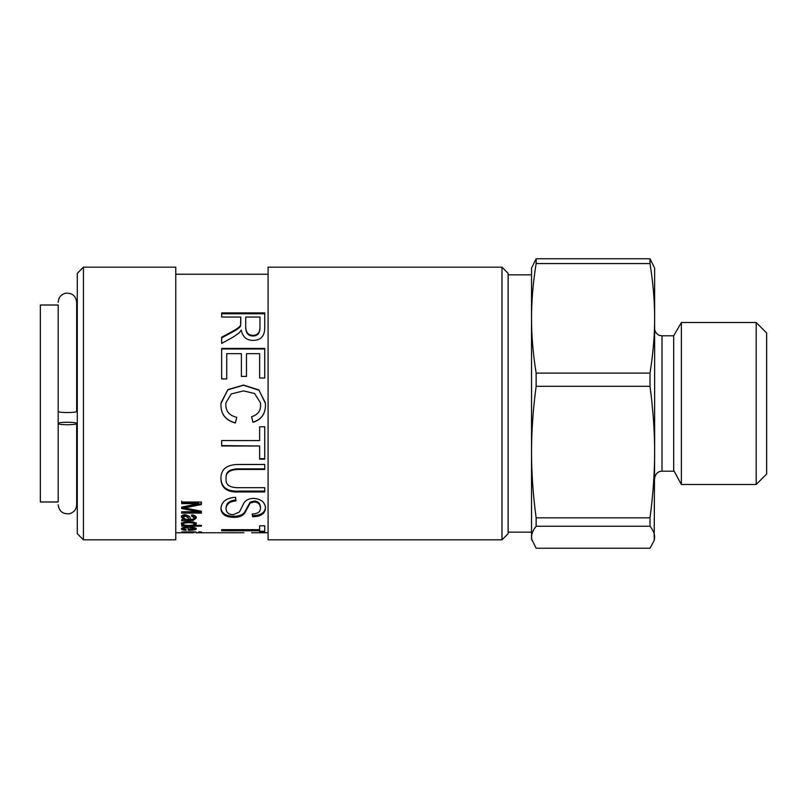 <?xml version="1.0" encoding="UTF-8"?>
<svg xmlns="http://www.w3.org/2000/svg" width="807" height="807" viewBox="0 0 807 807"><rect width="100%" height="100%" fill="white"/><g stroke="black" fill="none" stroke-linecap="round" stroke-linejoin="round"><path stroke-width="1.21" d="M58.195 411.298C57.64 412.942 77.23 412.942 76.665 411.298L76.665 302.252C75.757 295.604 71.944 292.618 65.216 293.284C60.828 294.676 58.487 297.662 58.195 302.252M58.195 423.493C57.64 421.849 77.23 421.849 76.665 423.493C77.23 425.128 57.64 425.128 58.195 423.493M76.665 313.822L77.28 313.822M58.195 305.016L58.195 501.984L40.35 501.984L40.35 305.016L58.195 305.016M268.085 402.743L268.085 539.833L501.984 539.833L501.984 267.167L268.085 267.167L268.085 402.743M175.765 402.743L175.765 539.833L83.434 539.833L83.434 267.167L175.765 267.167L175.765 402.743M501.984 539.833L508.138 533.679L508.138 273.321L501.984 267.167M83.434 267.167L77.28 273.321L77.28 533.679L83.434 539.833M194.295 528.857L190.19 527.808L190.19 529.755L194.295 528.857L194.285 527.596M194.285 524.096C194.346 523.229 192.52 522.765 188.818 522.684C185.166 522.785 183.34 523.269 183.35 524.126C183.33 524.943 185.085 525.387 188.606 525.448C192.449 525.387 194.346 524.943 194.285 524.096L193.428 522.119M187.96 519.436L188.848 519.446L187.93 517.64L185.519 516.006L183.26 517.388L185.549 519.264L187.96 519.436M259.975 317.06L245.721 317.06L245.721 326.542C245.853 332.474 248.274 335.399 252.984 335.308C257.352 335.369 259.683 332.817 259.975 327.652L259.975 317.06M221.027 402.784L228.018 389.519L243.522 385.07L258.785 389.912L265.352 402.784L265.493 405.366C265.271 414.183 261.095 419.832 252.944 422.313L251.602 416.735C257.736 414.788 260.732 410.955 260.6 405.235L260.439 402.784L254.578 393.513L243.553 390.901L231.206 393.937L225.96 402.784L225.819 404.771C225.849 411.378 229.501 415.575 236.794 417.36L235.341 423.019C225.859 420.407 221.047 414.485 220.926 405.265L221.027 402.784M198.603 532.166L201.387 531.914L198.603 531.914M181.686 503.629L181.686 502.025L201.387 502.025L201.387 504.516L184.531 507.926L201.387 511.224L201.387 513.121L181.686 513.121L181.686 511.769L198.169 511.769L181.686 508.521L181.686 507.139L198.461 503.629L181.686 503.629M221.653 530.784L221.653 529.674L259.642 529.674L259.642 525.831L264.736 525.831L264.736 532.489L259.642 532.489L259.642 530.784L221.653 530.784M239.881 487.68L264.736 487.68L264.736 491.937L239.84 491.937C227.594 492.764 221.289 488.427 220.926 478.934C220.704 469.008 227.009 464.196 239.84 464.479L264.736 464.479L264.736 469.462L239.881 469.462C230.177 469.291 225.577 472.317 226.081 478.531C225.294 484.957 229.894 488.013 239.881 487.68M221.653 317.06L221.653 312.894L264.736 312.894L264.736 327.471C264.807 336.045 260.883 340.342 252.984 340.372C246.579 340.362 242.665 336.933 241.253 330.093L239.124 332.928L233.374 336.943L221.653 343.439L221.653 337.215L230.62 332.383C237.52 328.792 240.839 326.189 240.597 324.575L240.799 317.06L221.653 317.06M221.653 378.947L221.653 348.432L264.736 348.432L264.736 377.979L259.642 377.979L259.642 353.658L246.478 353.658L246.478 376.405L241.384 376.405L241.384 353.658L226.737 353.658L226.737 378.947L221.653 378.947M221.653 445.999L221.653 440.561L259.642 440.561L259.642 426.782L264.736 426.782L264.736 459.173L259.642 459.173L259.642 445.999L221.653 445.999M220.926 508.955C221.259 501.803 226.121 497.919 235.513 497.294L235.967 500.915C229.622 501.44 226.303 504.072 226.021 508.803C226.414 512.707 228.855 514.654 233.344 514.644L239.417 511.981L244.249 502.428C246.468 499.755 249.585 498.403 253.6 498.393C261.034 498.897 264.999 502.115 265.493 508.037C265.13 513.716 260.832 516.611 252.621 516.732L252.188 513.998C257.685 513.837 260.449 511.9 260.469 508.168C260.086 504.062 257.927 502.015 254.003 502.025L250.16 503.104L244.339 513.696C241.979 516.198 238.479 517.418 233.838 517.337C225.94 517.267 221.632 514.473 220.926 508.955M195.98 532.761L243.906 532.731M209.013 532.761L209.659 532.711M181.686 519.738L183.441 519.526L181.373 517.116C181.545 515.562 182.907 514.755 185.459 514.715L189.544 516.44L190.745 519.436L193.458 519.133L194.285 517.882L191.562 516.107L191.884 514.927C194.81 515.219 196.283 516.258 196.283 518.044L193.125 520.444L181.686 520.818L181.686 519.738M181.686 526.154L181.686 525.428L183.492 525.428L181.373 524.046C181.646 522.623 184.127 521.836 188.818 521.695C193.519 521.786 196 522.563 196.283 524.005L194.326 525.367L201.387 525.367L201.387 526.154L181.686 526.154M183.35 528.888L186.296 529.745L185.983 530.26C182.987 530.128 181.444 529.664 181.373 528.888C181.504 527.768 183.946 527.153 188.697 527.062C193.63 527.173 196.151 527.768 196.283 528.857C196.151 529.785 193.68 530.26 188.848 530.28L188.202 530.27L188.202 527.768C185.015 527.879 183.401 528.252 183.35 528.888L183.381 527.566M181.686 532.166L195.97 531.914L181.686 531.914M190.361 532.751L194.174 532.6M201.387 503.558L184.531 506.927L184.531 507.926M201.387 511.224L201.387 512.072L181.686 511.769M181.686 507.522L198.169 510.74L198.169 511.769M181.686 501.086L181.686 502.68L198.461 502.68L198.461 503.629M264.736 531.258L259.642 531.258M259.642 529.674L259.642 530.784M264.736 491.09L239.84 491.09C227.594 491.907 221.289 487.62 220.926 478.218M264.736 468.827L239.881 468.827C230.177 468.665 225.577 471.661 226.081 477.825L226.081 478.531M236.794 417.229L235.341 423.019M235.341 422.838C225.859 420.245 221.047 414.384 220.926 405.245L220.926 405.265M220.977 403.5L227.786 389.821L243.522 385.242L259.047 390.265L265.422 403.5M265.493 405.346C265.271 414.082 261.095 419.67 252.944 422.132L252.944 422.313M252.944 422.132L251.602 416.614M260.6 405.215L260.52 403.5M225.879 403.5L225.819 404.771M221.653 313.762L264.736 313.762M221.653 337.851L230.62 333.059C237.52 329.498 240.839 326.926 240.597 325.332L240.597 324.575M240.597 325.332L240.799 322.074M240.799 322.85L240.799 317.887M245.721 317.887L245.721 327.269C245.853 333.16 248.274 336.055 252.984 335.964C257.352 336.015 259.683 333.483 259.975 328.378L259.975 317.887M259.975 328.378L259.975 327.652M245.721 327.269L245.721 326.542M221.653 348.957L264.736 348.957M264.736 458.648L259.642 458.648M221.653 445.595L259.642 445.999M235.967 499.987C229.622 500.511 226.303 503.114 226.021 507.805L226.021 508.803M265.493 507.038C265.13 512.667 260.832 515.542 252.621 515.653L252.621 516.732M252.621 515.653L252.349 513.988M250.16 503.104L250.16 502.156L254.003 501.086C257.927 501.076 260.086 503.104 260.469 507.169L260.469 508.168M250.16 502.156L244.339 512.647C241.979 515.128 238.479 516.329 233.838 516.258C225.94 516.187 221.632 513.413 220.926 507.946M183.441 519.526L183.441 518.427L181.373 516.036M191.562 515.037L194.285 516.793L194.285 517.882M196.283 516.954L193.125 519.335L193.125 520.444M190.704 519.385L188.848 519.385M186.467 519.385L183.441 519.446M188.848 519.446L187.93 516.561L185.519 514.937L183.26 516.309L183.26 517.388M183.492 524.479L183.492 525.428M183.492 524.268L181.373 522.896M196.283 522.855L194.326 524.207L194.326 525.367M194.326 524.984L193.176 524.984M184.379 524.984L183.492 524.984M184.228 522.159L183.35 524.126M185.983 529.725L185.983 530.26M183.35 528.787L181.736 528.262M195.859 528.222L194.295 528.716M190.19 529.059L188.202 529.069M188.202 527.062L188.202 527.768M190.19 527.092L190.19 527.808M531.974 540.589L531.531 537.25C531.5 533.81 533.034 530.138 536.141 526.255L650.008 526.255C653.115 530.138 654.659 533.81 654.628 537.25L654.174 540.589L650.008 548.246L536.141 548.246L531.531 538.915L531.531 268.085L536.141 258.754L650.008 258.754L654.628 268.085L654.628 318.321C654.659 335.46 653.115 353.718 650.008 373.086L536.141 373.086C533.034 353.718 531.5 335.46 531.531 318.321L531.531 274.854L508.138 274.854M531.531 530.562L531.531 452.071C531.5 431.483 533.034 409.563 536.141 386.301L536.141 373.086M673.704 470.38L673.704 335.793L681.37 322.518L681.37 484.482L673.704 470.38M531.531 318.321C531.5 301.172 533.034 282.914 536.141 263.546L650.008 263.546L650.008 258.754M650.008 263.546C653.115 282.914 654.659 301.172 654.628 318.321L654.628 452.071C654.659 472.66 653.115 494.58 650.008 517.842L536.141 517.842C533.034 494.58 531.5 472.66 531.531 452.071M536.141 386.301L650.008 386.301L650.008 373.086M650.008 386.301C653.115 409.563 654.659 431.483 654.628 452.071L654.174 540.589M650.008 526.255L650.008 517.842M536.141 263.546L536.141 258.754M536.141 526.255L536.141 517.842M756.189 484.482L766.65 474.022L766.65 332.978L756.189 322.518L756.189 484.482L681.37 484.482M187.436 506.372L187.436 507.361M239.84 491.09L239.84 491.937M239.881 468.827L239.881 469.462M230.62 333.059L230.62 332.383M252.984 335.964L252.984 335.308M254.003 501.086L254.003 502.025M244.339 512.647L244.339 513.696M233.838 516.258L233.838 517.337M190.896 519.436L190.896 520.495M187.668 519.436L187.668 520.495M185.519 514.937L185.519 516.006M187.93 516.561L187.93 517.64M188.818 521.695L188.818 522.684M188.848 529.069L188.848 530.28M673.704 471.207L662.012 471.207L662.012 335.793L659.844 335.47C660.025 335.944 654.628 333.503 654.628 328.409M76.665 423.493L76.665 504.748L76.665 493.178L77.28 493.178M58.195 504.748C59.012 511.275 62.775 514.271 69.493 513.746C73.972 512.415 76.362 509.409 76.665 504.748L76.665 504.748M175.765 532.761L193.024 532.761M251.613 532.761L268.085 532.761M175.765 274.239L268.085 274.239M673.704 335.793L662.012 335.793M662.012 471.207C660.671 470.834 655.264 472.216 654.628 478.591M756.189 322.518L681.37 322.518M531.531 532.146L508.138 532.146"/></g></svg>
